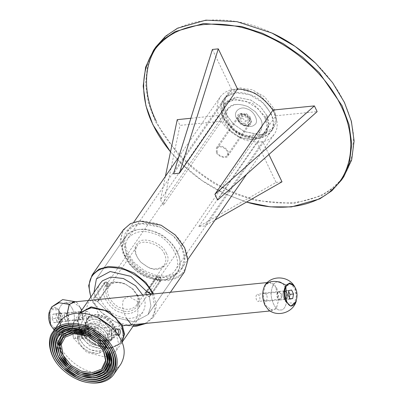 <?xml version="1.0" encoding="UTF-8"?>
<svg xmlns="http://www.w3.org/2000/svg" width="403" height="403" viewBox="0 0 403 403"><rect width="100%" height="100%" fill="white"/><g stroke="black" fill="none" stroke-linecap="round" stroke-linejoin="round"><path stroke-width="0.3" stroke-dasharray="2.02 1.51" d="M136.567 294.517C138.456 298.155 138.431 301.746 136.486 305.298C132.501 309.444 127.504 310.381 121.494 308.109C112.724 306.174 103.798 291.848 109.193 286.478C111.969 282.165 117.595 281.49 126.063 284.463L132.401 288.84L136.567 294.517M137.171 295.243L132.642 289.077L125.761 284.322C117.958 281.38 112.301 281.591 108.8 284.961C100.876 289.233 109.692 307.635 120.799 310.003C131.554 315.554 143.584 304.708 137.171 295.243M164.459 254.086C161.311 243.679 139.665 237.876 137.085 246.052C134.179 250.671 135.539 256.162 141.161 262.509L147.538 266.912C154.072 270.086 159.684 269.406 164.379 264.867C166.323 261.315 166.348 257.724 164.459 254.086M95.254 297.041L98.609 299.102L98.594 300.96L97.445 301.62L107.908 286.457L105.712 281.878L109.067 283.944L109.052 285.803L107.908 286.457L104.337 284.417L104.352 282.558C105.873 281.42 107.445 281.878 109.067 283.944L109.052 285.798C106.044 286.881 104.478 285.798 104.352 282.558L105.712 281.878L95.254 297.041L93.959 292.507L95.254 297.041L105.712 281.878L107.908 286.457L97.445 301.62L93.879 299.575L93.894 297.721C94.02 300.96 95.587 302.043 98.594 300.96L98.609 299.102C96.987 297.041 95.415 296.583 93.894 297.721L95.254 297.041M149.256 296.432L150.918 305.907L148.103 314.567L134.34 321.952L113.641 317.116L97.445 301.62L113.641 317.116L134.34 321.952L148.103 314.567L150.918 305.902L149.256 296.432L146.093 294.704C147.644 296.553 149.155 296.9 150.621 295.747L150.772 294.235L150.616 295.752L149.256 296.432L159.719 281.269L156.364 279.203L156.379 277.345L157.523 276.69L159.719 281.269L149.256 296.432M166.222 253.124C173.29 263.703 158.49 274.09 147.841 267.053L140.914 262.272C134.083 253.986 133.061 247.513 137.856 242.848C142.546 235.745 163.391 243.296 166.222 253.124M177.325 252.016C180.902 258.902 180.851 265.708 177.169 272.433C169.618 280.292 160.147 282.07 148.767 277.763C132.149 274.1 115.243 246.953 125.464 236.788L127.842 234.083C133.086 228.899 141.755 228.033 153.855 231.478C165.754 236.727 173.577 243.568 177.325 252.016M147.065 291.848L157.523 276.69L161.094 278.73L161.079 280.589C158.072 281.667 156.505 280.589 156.379 277.345C157.9 276.206 159.472 276.67 161.094 278.73L161.079 280.589L159.719 281.269L157.523 276.69L147.065 291.848M225.861 113.858L223.408 102.619L228.229 92.292L239.78 87.854L252.469 89.864L264.61 96.851L274.337 109.001L276.609 121.897L271.97 130.567L260.862 134.975L244.399 131.61L233.216 123.882L225.861 113.858M273.456 109.48L258.761 93.964L238.823 88.927L226.31 95.637L223.736 104.579L226.159 114.22L233.342 124.003L244.289 131.559L260.791 134.778L273.305 128.063L275.884 119.122L273.456 109.48M156.097 120.845C167.567 146.773 199.984 180.68 240.908 195.057C281.742 210.306 318.838 201.586 334.913 185.642C348.353 174.63 354.489 157.185 353.32 133.312C350.091 108.195 337.528 84.821 315.62 63.185L315.62 63.185M271.965 33.061C238.415 15.873 185.828 12.453 160.55 42.028M270.841 113.273C274.095 119.535 274.05 125.721 270.7 131.836C263.834 138.98 255.23 140.597 244.883 136.677C229.775 133.348 214.406 108.674 223.695 99.43L225.856 96.972L235.307 92.826L249.507 94.604L262.993 102.856L270.841 113.273M343.804 176.69L334.132 187.425L322.047 195.52L293.742 203.55L255.84 200.603L234.818 193.788L213.988 183.395L194.674 169.96L178.03 154.414L155.215 121.328L148.385 102.972L145.538 83.844L147.543 65.271L154.687 48.713M170.509 151.871L181.612 163.83L202.14 180.655L225.413 194.05L246.485 202.089M246.53 202.064L225.091 193.898C208.366 185.843 193.908 175.849 181.713 163.925L170.514 151.84M217.65 200.014L275.763 115.782L317.146 111.636M273.017 110.049L275.763 115.782M212.386 49.453L231.604 89.572L237.518 88.982M231.604 89.572L173.497 173.804M165.386 176.408L160.515 199.732L218.622 115.5L190.861 118.281M177.239 119.646L179.985 125.378L221.373 121.232L218.622 115.5M160.515 199.732L163.26 205.459L179.985 125.378M221.373 121.232L163.26 205.459M198.76 226.531L256.867 142.299L276.09 182.418L198.76 226.531L204.669 225.937L215.081 220.003M268.902 154.49L262.781 141.71L256.867 142.299M276.09 182.418L282.004 181.829M262.781 141.71L204.669 225.937M95.889 306.235L91.098 300.215L88.171 302.839L83.209 319.428L86.977 326.536L93.944 328.616L98.926 326.067L100.382 320.375L95.889 306.235M126.834 318.818C122.719 311.438 121.63 304.93 123.565 299.293L128.779 296.442L138.456 301.973L137.564 316.647L131.62 324.838L93.944 328.616M260.152 118.265L255.336 111.707L248.016 106.644C239.714 103.516 233.7 103.747 229.977 107.329C221.544 111.878 230.924 131.449 242.737 133.967C254.177 139.871 266.972 128.335 260.152 118.265M260.454 118.623C262.716 122.98 262.685 127.288 260.353 131.544C255.578 136.516 249.588 137.64 242.389 134.914C231.876 132.597 221.182 115.424 227.645 108.991C230.974 103.823 237.715 103.017 247.865 106.573L255.462 111.822L260.454 118.623M138.128 295.928L132.668 288.679L123.283 282.936L113.404 281.702L106.83 284.589L105.324 286.296C98.861 292.729 109.556 309.897 120.064 312.214C127.267 314.939 133.252 313.816 138.033 308.844C140.36 304.592 140.395 300.285 138.128 295.928M239.246 120.356C240.405 124.179 248.349 126.31 249.296 123.308C252.288 118.89 242.43 111.606 239.276 116.402L239.246 120.356M84.474 326.828L80.278 329.931L80.192 340.152L84.141 345.532L90.166 349.688L99.244 351.456L106.125 347.764L106.206 337.548L98.125 329.014L87.159 326.239L84.68 326.757M80.796 340.878C75.709 333.367 85.25 324.768 93.773 329.17C102.579 331.049 109.571 345.638 103.289 349.028C100.513 351.698 96.03 351.869 89.839 349.537L84.383 345.764L80.796 340.878M81.935 337.623L82.021 327.407L88.902 323.715L97.974 325.483L103.999 329.639L107.949 335.019L107.868 345.24L100.987 348.933L90.02 346.162L81.935 337.623M82.817 337.145C85.179 345.326 102.528 351.612 106.437 345.703C110.427 341.82 109.576 336.429 103.888 329.528L98.12 325.548C89.259 319.695 76.938 328.339 82.817 337.145M85.184 336.908C80.424 329.78 90.398 322.778 97.571 327.523L102.241 330.742C106.845 336.329 107.536 340.691 104.301 343.835C101.138 348.62 87.093 343.532 85.184 336.908M86.066 336.429L91.944 342.636L99.919 344.651L104.926 341.966L104.987 334.53L102.11 330.621L97.733 327.599L91.133 326.309L86.126 328.994L86.066 336.429M88.388 333.059L88.448 325.624L93.456 322.939L101.43 324.959L107.309 331.165L107.248 338.596L102.241 341.281L95.642 339.996L91.264 336.973L88.388 333.059M88.091 332.697L91.138 336.853L95.778 340.056C101.037 342.041 104.845 341.895 107.208 339.623C112.548 336.742 106.609 324.344 99.123 322.748C91.874 319.005 83.769 326.314 88.091 332.697M85.723 332.933C80.383 325.05 90.398 316.023 99.355 320.647C108.598 322.617 115.938 337.931 109.339 341.492C106.427 344.298 101.717 344.474 95.219 342.026L89.491 338.067L85.723 332.933M87.159 329.261L91.285 334.883L97.556 339.22C104.674 341.9 109.833 341.709 113.021 338.636C120.25 334.737 112.21 317.962 102.085 315.801C92.277 310.738 81.31 320.627 87.159 329.261M98.327 339.558L91.405 335.004L87.456 329.624L87.542 319.403L94.423 315.71L105.39 318.486L113.47 327.019L113.389 337.235L106.503 340.928L101.657 340.606M85.426 332.571L89.375 337.951L95.395 342.107L104.473 343.88L111.354 340.182L111.435 329.966L103.354 321.433L92.388 318.662L85.507 322.355L85.426 332.571M105.566 310.648L102.775 309.489L91.944 307.776L82.086 311.564L77.97 320.38L80.061 329.971L77.97 320.38L82.086 311.564L91.944 307.776L102.775 309.489L113.142 315.453L121.449 325.825L123.383 336.837L119.424 344.238L109.943 347.996L95.889 345.124L86.343 338.53L80.061 329.971L86.932 339.089L98.73 346.308L111.152 347.865L119.424 344.238L123.474 332.717L115.177 317.282M79.754 313.101L77.583 321.07L79.764 329.609L86.227 338.414L96.08 345.215L110.931 348.111L122.044 342.278M142.758 295.036L142.959 295.444C145.886 301.081 145.846 306.648 142.833 312.154C136.652 318.582 128.905 320.037 119.595 316.511C105.999 313.514 92.166 291.309 100.528 282.987M217.167 152.364L217.197 148.41C220.35 143.609 230.204 150.898 227.216 155.316C226.269 158.314 218.32 156.188 217.167 152.364M245.629 120.971L249.729 120.557L250.127 116.915L246.429 113.681L242.334 114.094L241.936 117.736L245.629 120.971L243.886 123.494L247.981 123.086L248.384 119.444L244.686 116.21L240.591 116.618L240.193 120.265L243.886 123.494M241.936 117.736L240.193 120.265M242.334 114.094L240.591 116.618M246.429 113.681L244.686 116.21M250.127 116.915L248.384 119.444M249.729 120.557L247.981 123.086M236.571 118.275L239.442 122.185L243.805 125.202C248.757 127.066 252.343 126.93 254.565 124.794C259.592 122.084 254.001 110.412 246.953 108.911C240.133 105.39 232.506 112.266 236.571 118.275L239.442 122.185L243.805 125.202C248.757 127.066 252.343 126.93 254.565 124.794C259.592 122.084 254.001 110.412 246.953 108.911C240.133 105.39 232.506 112.266 236.571 118.275M238.42 120.497L238.455 115.928C242.097 110.387 253.487 118.804 250.031 123.907C248.853 125.736 246.47 126.023 242.873 124.764L240.188 122.905L238.42 120.497M216.381 152.445L216.416 147.871C220.058 142.33 231.448 150.747 227.992 155.85C226.899 159.316 217.716 156.858 216.381 152.445M264.978 117.782L267.073 127.373L262.958 136.189L253.094 139.977L242.263 138.259L239.473 137.106L229.866 130.471L221.564 115.036L225.62 103.516L233.886 99.889L246.309 101.445L258.111 108.664L264.978 117.782M265.864 117.298L252.636 103.334L234.692 98.8L223.428 104.84L221.111 112.885L223.297 121.565L229.755 130.371L239.614 137.171L254.464 140.063L265.728 134.023L268.045 125.978L265.864 117.298M267.023 115.616L269.204 124.295L266.887 132.335L255.628 138.38L237.679 133.846L224.456 119.877L222.275 111.203L224.592 103.158L235.856 97.113L250.706 100.009L260.56 106.81L267.023 115.616M250.792 119.202C248.107 114.815 244.384 113.067 239.624 113.958C234.788 114.749 237.73 124.24 243.654 125.64C247.89 126.97 250.49 125.796 251.452 122.119L250.792 119.202M266.726 115.253L260.444 106.699L250.898 100.1L236.843 97.229L227.363 100.992L223.398 108.387L225.337 119.399L233.644 129.771L244.006 135.735L254.837 137.448L264.7 133.66L268.816 124.844L266.726 115.253M238.163 120.19L239.956 113.817L241.553 113.419L250.822 118.92L251.467 121.761L247.432 125.691L243.014 124.829L240.087 122.809L238.163 120.19M259.441 295.721L257.628 294.266C254.908 294.341 255.91 301.771 258.338 301.414C259.975 300.562 260.343 298.663 259.441 295.721M280.725 293.585L278.911 292.13C276.191 292.205 277.193 299.641 279.622 299.283C281.259 298.432 281.626 296.532 280.725 293.585M285.072 287.284C289.651 294.271 286.195 311.247 280.695 309.907C275.642 311.967 269.285 297.605 271.602 289.994C272.337 285.299 274.423 282.473 277.858 281.501C281.017 281.682 283.42 283.611 285.072 287.284C289.651 294.271 286.195 311.247 280.695 309.907C275.642 311.967 269.285 297.605 271.602 289.994C272.337 285.299 274.423 282.473 277.858 281.501C281.017 281.682 283.42 283.611 285.072 287.284M72.238 308.607C76.817 315.589 73.361 332.566 67.86 331.231C62.808 333.286 56.45 318.929 58.767 311.312C59.498 306.623 61.588 303.791 65.024 302.824C68.183 303.006 70.585 304.93 72.238 308.607C76.817 315.589 73.361 332.566 67.86 331.231C62.808 333.286 56.45 318.929 58.767 311.312C59.498 306.623 61.588 303.791 65.024 302.824C68.183 303.006 70.585 304.93 72.238 308.607M67.89 314.909C68.792 317.856 68.424 319.755 66.787 320.602C64.359 320.959 63.357 313.529 66.077 313.453L67.89 314.909M89.174 312.778C90.076 315.72 89.708 317.619 88.071 318.471C85.643 318.828 84.64 311.398 87.36 311.323L89.174 312.778M49.544 311.257L50.753 308.789L57.906 308.209L61.765 319.906L58.037 329.18L51.025 326.032M59.599 311.887L58.38 309.882L51.201 309.63L49.342 316.551L50.964 324.405L55.11 328.591L59.362 326.662L59.956 325.629L59.599 311.887M66.636 315.962L68.837 324.858L73.618 330.299L79.824 328.813L83.043 318.4L81.784 309.983L77.23 302.829L75.311 301.792M62.258 315.096L62.405 320.647L60.944 321.881C58.052 322.309 56.853 313.448 60.097 313.358L61.77 314.285L62.258 315.096M81.567 310.466L82.61 320.058L80.197 327.664L79.351 328.707M78.671 329.327L76.127 330.405L68.893 324.622L66.752 315.902M73.286 301.998L80.514 307.776M68.172 314.501C69.245 318.012 68.807 320.274 66.858 321.292C63.966 321.715 62.767 312.859 66.006 312.768L68.172 314.501M283.284 292.094L286.332 286.075L290.578 284.145L294.729 288.331L296.346 296.19L294.492 303.106L287.309 302.855L283.924 298.452C282.634 296.104 282.422 293.983 283.284 292.094L284.755 290.855L286.916 292.588C287.994 296.099 287.556 298.361 285.606 299.374L283.924 298.457M296.356 300.809L296.981 296.341L295.001 287.314M265.859 283.934L269.839 281.909L274.76 284.594L279.103 298.759L276.09 308.93L268.463 309.907M276.796 288.115L269.562 282.332L265.491 285.072L262.993 294.386L265.174 304.96L272.408 310.738L276.478 307.998L278.977 298.688L276.796 288.115M281.007 293.183C282.08 296.694 281.642 298.955 279.692 299.968C276.801 300.396 275.602 291.535 278.841 291.445L281.007 293.183M52.168 318.728L54.067 322.702L56.763 322.158L57.558 317.645L55.654 313.675L52.959 314.219L52.168 318.728L55.715 318.375L57.619 322.345L60.309 321.801L61.105 317.292L59.201 313.317L56.506 313.861L55.715 318.375M52.959 314.219L56.506 313.861M55.654 313.675L59.201 313.317M57.558 317.645L61.105 317.292M56.763 322.158L60.309 321.801M54.067 322.702L57.619 322.345M62.294 315.136L62.435 320.581L61.004 321.79C58.168 322.209 56.994 313.524 60.173 313.433L61.81 314.34L62.294 315.136M82.504 313.111C83.557 316.557 83.129 318.773 81.215 319.765C78.378 320.184 77.205 311.499 80.378 311.413L82.504 313.111M49.337 311.927C51.513 306.607 54.44 305.812 58.108 309.529L59.382 311.635C61.458 316.048 61.583 320.848 59.76 326.032C57.161 330.606 54.138 330.4 50.687 325.423M288.135 295.092L284.589 295.444L285.379 290.936L288.074 290.392L288.724 291.747M290.039 299.061L286.488 299.419L284.589 295.444M289.913 298.804L286.488 299.419M289.389 297.711L289.183 298.875M291.621 290.039L288.074 290.392M288.926 290.578L285.379 290.936M286.815 292.643L284.694 290.941L283.254 292.16C282.407 294.014 282.614 296.094 283.878 298.396L285.526 299.298C287.44 298.306 287.868 296.089 286.815 292.643M266.61 294.669L264.484 292.966C261.305 293.057 262.479 301.741 265.32 301.323C267.229 300.331 267.663 298.109 266.61 294.669M117.948 334.208L117.127 334.782L116.089 334.198L115.364 329.876M115.444 331.311L116.774 335.105L118.689 335.759M122.033 342.258L121.615 342.908L110.351 348.953L92.403 344.419L79.179 330.455L76.998 321.775L79.779 313.106M109.762 325.387L116.225 334.188L118.411 342.867L116.094 350.912L104.83 356.957L86.887 352.418L73.658 338.455C72.862 336.213 72.993 334.213 74.056 332.465L76.605 332.495L77.708 338.591L73.658 338.455L71.477 329.775L73.794 321.73L85.058 315.69L99.909 318.587M111.691 334.838L112.316 332.974L112.175 331.16L111.641 330.077L110.291 329.397C108.432 331.604 108.634 333.608 110.896 335.412L111.691 334.838L110.765 336.072L111.641 334.908M110.845 335.961C109.853 337.286 108.891 336.973 107.949 335.019L111.006 329.276L111.44 329.966C112.175 332.213 111.974 334.208 110.845 335.961M104.755 339.653L104.674 349.869L97.788 353.562L88.71 351.794L82.691 347.638L78.741 342.258L78.822 332.037L85.708 328.344L96.675 331.12L104.755 339.653M113.47 327.019C115.263 330.46 115.233 333.865 113.394 337.23C108.946 341.527 103.626 342.172 97.44 339.165L91.4 334.994C86.076 328.984 84.786 323.785 87.542 319.403C89.98 311.66 110.487 317.156 113.47 327.019M85.809 338.47C87.617 335.568 84.227 328.344 82.61 331.513C81.215 333.639 81.129 335.901 82.358 338.308C83.617 339.603 84.766 339.658 85.809 338.47L84.01 337.608L83.083 338.198L81.723 337.507C80.807 335.815 80.807 334.203 81.733 332.682L82.479 332.178C84.207 333.059 84.716 334.873 84.01 337.608M77.754 338.233L78.212 336.515L77.91 334.611L77.084 333.165L76.076 332.843L74.953 334.51L75.039 337.165L76.313 338.742L77.124 338.757L77.754 338.233M114.351 326.536C120.794 336.178 107.299 345.653 97.591 339.235L91.274 334.878C85.043 327.322 84.116 321.418 88.484 317.166C92.766 310.688 111.772 317.574 114.351 326.536M93.204 330.536C84.303 325.518 73.507 334.44 79.043 342.621L82.806 347.754L88.539 351.713C96.866 354.549 102.135 353.627 104.347 348.943M104.971 347.094C105.626 343.487 104.291 339.754 100.972 335.89M120.855 364.116C115.787 370.619 108.538 373.561 99.113 372.951M97.939 372.861C84.081 371.798 71.85 363.944 61.246 349.295M59.221 345.431C55.342 335.573 55.518 327.755 59.75 321.987M76.172 378.8C71.276 376.578 66.52 373.294 61.896 368.947M87.925 336.283L97.476 342.867M78.232 371.405L68.077 364.398M88.338 334.802L98.71 341.956M77.819 372.886L66.838 365.304M88.751 333.326L99.944 341.049M77.411 374.362L65.603 366.216M89.164 331.845L101.178 340.137M76.998 375.843L64.364 367.128M89.577 330.369L102.412 339.225M76.585 377.319L63.13 368.035M89.99 328.888L103.652 338.313M182.005 247.623C186.614 256.585 185.707 264.821 179.285 272.342C170.917 278.161 161.653 279.088 151.498 275.128C141.287 271.708 132.93 264.398 126.431 253.19C122.089 241.77 122.996 233.533 129.146 228.471C135.67 222.194 146.203 221.796 160.752 227.277L173.572 236.138C177.481 240.052 180.292 243.88 182.005 247.623M181.703 247.261L173.446 236.012L160.852 227.322L141.876 223.625L133.736 225.932L127.484 231.347L124.522 241.624L127.313 252.711L133.872 262.227L144.209 270.554L156.243 275.501L167.139 276.352L175.275 274.04L181.531 268.63L184.493 258.353L181.703 247.261M161.17 225.242C145.443 219.363 134.058 219.821 127.01 226.607C120.341 232.093 119.353 241.034 124.064 253.427C131.121 265.587 140.189 273.521 151.271 277.234C162.288 281.531 172.338 280.523 181.421 274.211C188.387 266.051 189.37 257.109 184.367 247.387C182.509 243.326 179.461 239.17 175.219 234.919M237.412 89.139C229.891 89.134 224.139 91.763 220.159 97.017C216.31 104.05 216.255 111.163 219.998 118.366C223.917 127.192 232.093 134.35 244.535 139.836C257.179 143.438 266.247 142.531 271.728 137.111L274.216 134.285C278.554 128.26 278.12 120.225 272.922 110.185M184.473 271.904L177.406 278.025L168.207 280.634L155.885 279.672L142.284 274.08L130.597 264.665L123.182 253.91L120.029 241.372L123.378 229.755M90.796 297.092L91.803 299.394L101.138 312.113L115.379 321.937L133.091 326.269M146.274 323.377L153.095 317.388L156.445 306.154L153.624 293.948M152.566 294.054L155.12 310.396L151.765 318.027L145.11 323.493M133.197 326.118C126.754 325.982 120.769 324.566 115.243 321.871C110.442 319.695 105.777 316.476 101.239 312.209C96.534 307.65 93.083 302.557 90.902 296.94M125.298 257.225C129.046 265.668 136.869 272.514 148.767 277.763C160.862 281.208 169.537 280.342 174.781 275.158L177.159 272.453C187.38 262.282 170.469 235.14 153.855 231.478C142.471 227.171 133.005 228.944 125.449 236.803C121.766 243.533 121.716 250.339 125.298 257.225M127.66 256.988L135.514 267.406L148.999 275.657L163.195 277.435L172.645 273.289L174.806 270.831C184.1 261.587 168.731 236.914 153.624 233.584C143.277 229.665 134.667 231.282 127.801 238.425C124.456 244.54 124.406 250.726 127.66 256.988M223.544 118.008L231.398 128.426L244.883 136.677L259.079 138.456L268.529 134.31L270.69 131.852C279.979 122.608 264.61 97.934 249.507 94.604C239.16 90.685 230.551 92.302 223.685 99.445C220.335 105.561 220.29 111.747 223.544 118.008M51.74 306.895L50.753 308.789M74.056 332.465L75.426 333.382M126.038 284.447L125.731 284.306M136.481 305.303L164.374 264.877M109.193 286.478L137.085 246.052M147.836 267.048L147.528 266.907M98.594 300.96L109.052 285.803L98.594 300.96M156.379 277.345L145.921 292.507L156.379 277.345M177.159 272.453L148.103 314.567L177.159 272.453M125.464 236.788L96.408 278.901L125.464 236.788M174.806 270.831L273.305 128.063M127.811 238.41L226.31 95.637M91.098 300.21L128.779 296.437M260.348 131.554L138.022 308.859M227.645 108.991L105.324 286.296M90.166 349.688L89.864 349.547M82.021 327.407L80.278 329.931M107.868 345.24L106.125 347.764M88.448 325.624L86.126 328.994M107.248 338.596L104.926 341.966M78.822 332.037L85.507 322.355M104.669 349.869L111.354 340.187M142.823 312.169L134.259 324.581M217.197 148.405L239.281 116.396M227.216 155.316L249.296 123.308M216.421 147.866L238.46 115.923M227.992 155.85L250.031 123.907M223.428 104.84L224.592 103.158M265.728 134.023L266.887 132.335M239.624 113.958L239.956 113.817M251.452 122.119L251.467 121.761M161.079 280.589L150.616 295.752L161.079 280.589M104.352 282.558L93.894 297.721L104.352 282.558M278.906 292.13L257.623 294.266M279.622 299.283L258.338 301.414M76.127 330.405L122.522 325.755M270.035 310.975L272.408 310.738M65.004 302.824L73.281 301.998L65.004 302.824M267.189 282.574L269.562 282.332M88.071 318.471L66.787 320.607M87.355 311.323L66.072 313.453M79.829 328.808L67.276 334.853L54.203 330.022M77.23 302.829L75.658 301.761M62.405 320.642L59.956 325.634M61.77 314.285L58.38 309.882M66.853 321.292L60.944 321.881M66.001 312.768L60.087 313.363M285.601 299.379L279.687 299.968M284.75 290.855L278.836 291.445M61.004 321.79L81.21 319.77M60.168 313.433L80.373 311.413M59.765 326.032L62.44 320.576M58.108 309.529L61.81 314.34M283.254 292.16L285.929 286.704M283.878 298.396L287.581 303.207M264.479 292.966L284.689 290.946M265.315 301.323L285.526 299.303M116.059 334.163L116.774 335.105M115.354 329.906L115.671 328.994M79.315 313.73L73.794 321.73M121.61 342.913L116.094 350.912M117.127 334.787L110.896 335.407M116.527 328.772L110.291 329.397M111.641 330.077L111.006 329.276M81.723 337.507L82.358 338.308M81.733 332.682L82.61 331.513M83.083 338.198L76.847 338.822M82.479 332.183L76.248 332.807M78.026 337.684L77.708 338.591M77.321 333.437L76.605 332.495M127.484 231.342L133.756 222.255M178.731 157.064L220.169 96.997M181.531 268.63L187.798 259.542M246.626 174.277L274.216 134.285M153.095 317.388L170.424 292.266"/><path stroke-width="0.6" d="M146.093 294.704L145.921 292.507L147.065 291.848L130.869 276.352L110.175 271.516L96.408 278.901L110.175 271.516L130.869 276.352L147.065 291.848L150.631 293.893C149.014 291.832 147.443 291.369 145.921 292.507L146.093 294.704M93.959 292.507L96.408 278.901L93.959 292.507M315.62 63.185C301.474 49.886 286.926 39.847 271.965 33.061M160.55 42.028C141.226 63.568 143.982 96.932 156.097 120.845M154.687 48.713L155.815 47.005L165.487 36.275L177.567 28.18L205.873 20.15L236.969 21.656L271.864 33.016L295.142 46.41L315.68 63.241L332.611 82.696L344.404 102.377L351.371 121.273L354.101 140.944L351.663 159.946L343.804 176.69L341.477 180.065L349.336 163.316L351.779 144.314L349.048 124.643L342.076 105.742L319.262 72.656L302.618 57.11L283.304 43.675L262.474 33.283L241.452 26.472L203.55 23.52L175.245 31.55L163.16 39.64L153.493 50.375L145.634 67.12L143.191 86.126L145.921 105.798L152.888 124.698L170.509 151.871M246.485 202.089L270.227 206.83L291.419 206.92L319.725 198.891L331.81 190.795L341.477 180.06M170.514 151.84C162.998 142.612 157.225 133.685 153.19 125.056C139.906 99.314 138.35 62.314 162.379 41.428C185.531 19.772 227.201 20.598 256.384 32.013C285.742 41.811 324.395 70.092 341.195 106.226C358.972 142.259 349.713 175.34 332.007 189.853C316.869 204.517 284.367 213.469 246.53 202.064M314.4 105.903L317.146 111.636L217.65 200.014L214.905 194.281L314.4 105.903L273.017 110.049L214.905 194.281M179.406 173.209L237.518 88.982L218.295 48.864L179.406 173.209L173.497 173.804L212.386 49.453L218.295 48.864M190.861 118.281L177.239 119.646L165.386 176.408M215.081 220.003L282.004 181.829L268.902 154.49M131.62 324.838L126.834 318.818M101.657 340.606L98.327 339.558M122.044 342.278L124.512 334.027L122.331 325.347L109.107 311.383L91.159 306.844L79.754 313.101M79.895 312.889L100.528 282.987L102.473 280.775L110.85 277.057L123.449 278.533L135.549 285.757L142.758 295.036M54.203 330.022L50.491 325.03L49.544 311.257L51.74 306.895L59.085 302.754L69.165 304.391L66.636 315.962M75.311 301.792L69.165 304.391M80.514 307.776L81.567 310.466M79.351 328.707L78.671 329.327M66.752 315.902L69.215 304.739L73.286 301.998M287.581 303.207L286.095 300.85L285.929 286.704C289.238 282.211 292.382 282.639 295.354 287.994C300.306 297.172 293.223 312.194 287.586 303.212C284.236 297.117 283.687 291.611 285.929 286.704M295.001 287.314L294.664 286.699L289.838 282.977L285.969 285.223C283.39 289.969 283.304 295.384 285.707 301.464L290.845 306.179L296.145 301.484L296.356 300.809M296.145 301.479C292.795 312.693 277.511 317.363 268.463 309.907L264.892 305.217C261.864 297.55 261.975 290.729 265.224 284.75L265.859 283.934C273.254 274.831 289.158 276.372 294.669 286.704M50.687 325.423C48.481 320.32 48.033 315.821 49.337 311.927M293.525 294.009L292.729 298.517L290.039 299.061L288.135 295.092L288.926 290.578L291.621 290.039L293.525 294.009L289.979 294.361L289.389 297.711M292.729 298.517L289.913 298.804M288.724 291.747L289.979 294.361M115.525 329.508L116.527 328.772C118.537 329.624 119.011 331.437 117.948 334.208L119.318 335.125C120.381 333.377 120.512 331.382 119.716 329.14L115.671 328.994L115.444 331.311M118.689 335.759L119.318 335.125M79.779 313.106L90.579 307.69L105.425 310.582L115.283 317.383L121.746 326.188L123.917 334.45L122.033 342.258M99.909 318.587L109.762 325.387L111.702 327.261C116.034 331.604 119.142 335.84 121.036 339.981C125.268 348.121 125.207 356.166 120.855 364.116M115.177 317.282L105.566 310.648M104.347 348.943L104.971 347.094M100.972 335.89L93.204 330.536M99.113 372.951L97.939 372.861M61.246 349.295L59.221 345.431M61.896 368.947C49.267 357.451 46.315 339.724 52.773 332.092L59.75 321.987C64.425 313.922 80.101 309.222 97.526 317.468L111.712 327.271M52.773 332.092L55.584 328.898C61.785 322.773 72.031 321.745 86.328 325.82C100.387 332.022 109.636 340.112 114.064 350.091C118.296 358.227 118.235 366.272 113.883 374.221C106.457 385.444 87.713 384.855 76.172 378.8M97.476 342.867L103.526 351.144L105.571 360.509L101.551 369.118L91.919 372.815L81.346 371.143L71.23 365.32L63.12 355.194L61.226 344.444L65.095 337.22L74.283 333.553L87.925 336.283M103.949 351.658L106.08 361.41L101.894 370.372L91.864 374.226L80.852 372.483L78.016 371.304L68.248 364.564C58.002 355.305 57.765 341.306 63.931 337.155C68.868 332.399 76.847 332.102 87.859 336.248L97.566 342.958L103.949 351.658M68.077 364.398L59.301 348.076L63.583 335.901L72.328 332.062L85.461 333.709L97.934 341.341L105.198 350.978C108.825 358.03 108.115 364.519 103.057 370.438C96.468 375.017 89.174 375.747 81.184 372.629L78.232 371.405M98.71 341.956L105.299 350.968L107.52 361.153L103.148 370.518L92.675 374.543L81.174 372.72L70.167 366.387L61.347 355.37L59.286 343.678L63.493 335.82L73.497 331.83L88.338 334.802M105.722 351.476C109.505 358.831 108.765 365.597 103.49 371.773C96.619 376.548 89.018 377.309 80.681 374.06L77.603 372.785L67.009 365.471C55.901 355.436 55.649 340.253 62.329 335.754C67.684 330.601 76.333 330.274 88.277 334.772L98.8 342.046L105.722 351.476M66.838 365.304L60.324 356.816L57.352 347.663L61.986 334.5L71.437 330.349L85.632 332.132L99.118 340.384L106.971 350.801C110.896 358.423 110.125 365.435 104.659 371.838C97.536 376.785 89.652 377.576 81.008 374.206L77.819 372.886M99.944 341.049L107.072 350.791L109.475 361.798L104.75 371.919L93.431 376.266L80.998 374.296L69.104 367.45L59.573 355.547L57.347 342.913L61.896 334.419L72.706 330.107L88.751 333.326M107.495 351.3C111.576 359.229 110.775 366.518 105.092 373.173C97.687 378.321 89.491 379.142 80.509 375.636L77.195 374.261L65.775 366.382C53.8 355.562 53.528 339.205 60.727 334.354C66.5 328.798 75.819 328.445 88.69 333.296L100.035 341.134L107.495 351.3M65.79 366.398L65.618 366.231C53.221 355.028 52.939 338.112 60.385 333.1C65.513 328.032 73.986 327.181 85.809 330.551C97.435 335.679 105.082 342.369 108.745 350.62C112.961 358.816 112.135 366.357 106.256 373.238C98.599 378.558 90.126 379.409 80.837 375.782L77.18 374.256M101.178 340.137L108.845 350.61L111.43 362.443L106.352 373.319L94.186 377.994L80.827 375.873L68.042 368.518L57.8 355.723L55.407 342.147L60.294 333.019L71.915 328.385L89.164 331.845M109.268 351.124C113.641 359.622 112.785 367.44 106.694 374.573C98.75 380.089 89.965 380.971 80.333 377.213L76.782 375.742L64.535 367.294C51.7 355.693 51.408 338.152 59.13 332.954C65.316 326.999 75.311 326.621 89.108 331.82L101.274 340.223L109.268 351.124M64.364 367.128C51.126 355.159 50.818 337.064 58.783 331.699C64.268 326.279 73.331 325.372 85.98 328.974C98.423 334.46 106.599 341.618 110.518 350.444C115.031 359.214 114.145 367.274 107.858 374.639C99.667 380.331 90.599 381.238 80.66 377.364L76.998 375.843M102.412 339.225C106.211 343.044 108.946 346.781 110.618 350.434C115.147 359.234 114.256 367.329 107.949 374.719C99.727 380.432 90.63 381.344 80.655 377.455C70.621 374.095 62.41 366.911 56.027 355.904C51.76 344.681 52.652 336.591 58.692 331.619C65.059 325.483 75.356 325.065 89.577 330.369M111.042 350.948C115.711 360.015 114.795 368.357 108.291 375.974C99.818 381.863 90.438 382.8 80.162 378.79L76.368 377.218L63.301 368.201C49.604 355.824 49.287 337.104 57.528 331.553C64.132 325.196 74.797 324.793 89.526 330.344L102.508 339.316C106.463 343.275 109.309 347.154 111.042 350.948M63.13 368.035C49.025 355.29 48.698 336.011 57.186 330.299C63.024 324.526 72.681 323.559 86.151 327.397C99.405 333.241 108.115 340.862 112.291 350.267C117.097 359.607 116.155 368.196 109.46 376.039C100.73 382.099 91.073 383.067 80.489 378.941L76.585 377.319M103.652 338.313C107.697 342.384 110.613 346.363 112.392 350.257C117.218 359.627 116.266 368.251 109.551 376.12C100.79 382.205 91.103 383.172 80.479 379.032C69.795 375.455 61.055 367.803 54.249 356.081C49.71 344.132 50.657 335.513 57.095 330.218C63.876 323.685 74.842 323.241 89.99 328.888M112.815 350.766C117.777 360.408 116.805 369.279 109.893 377.374C100.886 383.636 90.917 384.633 79.985 380.372L75.955 378.699C71.195 376.538 66.566 373.344 62.067 369.113C47.504 355.955 47.166 336.052 55.926 330.153C62.949 323.397 74.288 322.969 89.945 328.868L103.742 338.404C107.949 342.615 110.976 346.736 112.815 350.766M175.219 234.919L161.17 225.242M272.922 110.185C262.741 96.146 250.908 89.134 237.412 89.139M153.624 293.948L145.876 282.478L134.189 273.063L120.588 267.471L108.266 266.509L99.067 269.118L92 275.239L123.378 229.755L130.446 223.635L139.645 221.025L161.099 225.212L175.335 235.03L184.67 247.749L187.823 260.288L184.473 271.904L170.424 292.266M92 275.239L88.665 285.641L90.796 297.092M133.091 326.269L136.824 326.118L146.274 323.377M90.902 296.94C87.668 285.818 89.053 277.813 95.053 272.932C101.133 266.922 111.183 265.915 125.202 269.909C138.995 275.995 148.062 283.929 152.41 293.716L152.566 294.054M145.11 323.493L133.197 326.118M285.969 285.223C277.405 280.256 270.494 280.1 265.224 284.75M155.815 47.005L153.493 50.375M134.259 324.581L122.195 342.066M122.522 325.755L270.035 310.975M73.281 301.998L267.189 282.574M75.658 301.761L62.682 299.585L51.74 306.895M120.845 364.136L113.868 374.241M99.904 318.587L97.461 317.438M133.756 222.255L178.731 157.064M187.798 259.542L246.626 174.277"/></g></svg>
